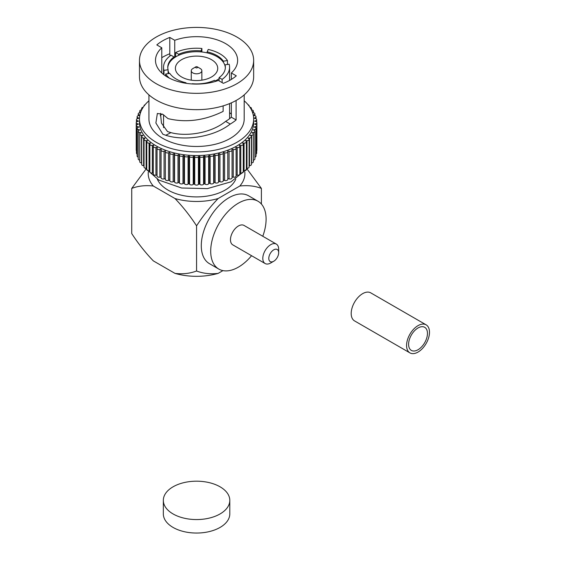 <?xml version="1.0" encoding="UTF-8"?>
<svg xmlns="http://www.w3.org/2000/svg" width="561" height="561" viewBox="0 0 561 561"><rect width="100%" height="100%" fill="white"/><g stroke="black" fill="none" stroke-linecap="round" stroke-linejoin="round"><path stroke-width="0.84" d="M229.8 500.377L229.8 513.862A33.232 19.186 180 0 1 199.94 532.95A33.232 19.186 180 0 1 164.015 517.74A33.232 19.186 180 0 1 163.328 513.862L163.328 500.377A33.232 19.186 180 0 1 193.187 481.289A33.232 19.186 180 0 1 229.112 496.499A33.232 19.186 180 0 1 229.8 500.377A33.232 19.186 180 0 1 199.94 519.465A33.232 19.186 180 0 1 164.015 504.255A33.232 19.186 180 0 1 163.328 500.377M418.029 349.741A13.338 7.7 120 0 0 426.739 337.995A13.338 7.7 120 0 0 424.698 327.308A13.338 7.7 120 0 0 418.029 327.968A13.338 7.7 120 0 0 409.32 339.721A13.338 7.7 120 0 0 411.36 350.408A13.338 7.7 120 0 0 418.029 349.741M418.029 325.632A16.192 9.348 120 0 0 407.447 339.903A16.192 9.348 120 0 0 409.93 352.883A16.192 9.348 120 0 0 418.029 352.077A16.192 9.348 120 0 0 428.611 337.806A16.192 9.348 120 0 0 426.129 324.833A16.192 9.348 120 0 0 418.029 325.632M426.129 324.833L370.744 292.856A16.192 9.348 120 0 0 362.644 293.655A16.192 9.348 120 0 0 352.07 307.926A16.192 9.348 120 0 0 354.552 320.906L409.93 352.883M270.739 262.976L273.733 261.251A6.984 4.032 120 0 0 278.67 252.695A6.984 4.032 120 0 0 277.225 249.498A6.984 4.032 120 0 0 273.733 249.841A6.984 4.032 120 0 0 269.168 255.998A6.984 4.032 120 0 0 270.241 261.594A6.984 4.032 120 0 0 273.733 261.251L270.739 262.976A11.22 6.48 -60 0 1 265.129 263.537A11.22 6.48 -60 0 1 263.411 254.54A11.22 6.48 -60 0 1 270.739 244.659A11.22 6.48 -60 0 1 276.349 244.098A11.22 6.48 -60 0 1 278.67 249.238L278.67 252.695M276.349 244.098L244.014 225.431A11.22 6.48 120 0 0 238.404 225.992A11.22 6.48 120 0 0 231.076 235.879A11.22 6.48 120 0 0 232.794 244.869L265.129 263.537M200.305 68.589L200.305 68.589A5.294 3.057 180 0 1 201.855 70.749A5.294 3.057 180 0 1 198.587 73.568A5.294 3.057 180 0 1 192.823 72.909A5.294 3.057 180 0 1 191.273 70.749A5.294 3.057 180 0 1 192.823 68.589L195.817 66.857A1.059 0.61 0 0 0 195.817 67.72A1.059 0.61 0 0 0 197.311 67.72A1.059 0.61 0 0 0 197.311 66.857L200.305 68.589L197.311 66.857A1.059 0.61 0 0 0 195.817 66.857M211.532 59.683A21.171 12.223 0 0 0 188.461 57.04A21.171 12.223 0 0 0 175.397 68.33A21.171 12.223 0 0 0 181.596 76.969A21.171 12.223 0 0 0 204.667 79.62A21.171 12.223 0 0 0 217.731 68.33A21.171 12.223 0 0 0 211.532 59.683M262.779 236.265A39.172 22.615 120 0 0 257.99 201.231A39.172 22.615 120 0 0 238.404 203.166A39.172 22.615 120 0 0 212.815 237.682A39.172 22.615 120 0 0 218.818 269.077A39.172 22.615 120 0 0 238.404 267.134A39.172 22.615 120 0 0 251.559 255.704M257.99 201.231L248.565 195.782A39.172 22.615 120 0 0 228.979 197.724A39.172 22.615 120 0 0 203.391 232.24A39.172 22.615 120 0 0 209.393 263.628L218.818 269.077M235.802 179.169A40.42 23.338 180 0 1 207.402 196.048A40.42 23.338 180 0 1 167.984 190.067A40.42 23.338 180 0 1 157.325 179.169M160.481 113.315L161.449 123.104L167.529 131.583L170.923 132.613L165.797 135.271L162.886 134.261L155.888 122.999L157.353 113.462L162.886 114.381L167.998 118.616C186.091 122.943 204.47 120.545 223.131 111.408L223.131 105.882M185.993 83.287L185.993 82.748L185.761 83.252M165.67 76.001L165.67 74.031L169.787 73.393A28.786 16.62 0 0 0 176.21 79.045A28.786 16.62 0 0 0 185.993 82.748M227.457 64.473L227.457 60.553A33.022 19.067 0 0 0 219.912 53.807A33.022 19.067 0 0 0 208.236 49.459L207.135 51.829A28.786 16.62 0 0 1 223.341 61.184L223.341 62.222A28.786 16.62 0 0 0 207.135 52.867L207.135 51.829M222.121 82.614L222.121 79.367A33.022 19.067 0 0 0 229.589 67.292A33.022 19.067 0 0 0 229.154 64.213L225.038 64.845A28.786 16.62 0 0 1 225.354 67.292A28.786 16.62 0 0 1 219.113 77.628L219.113 80.875M161.778 47.776A41.065 23.709 0 0 0 155.495 60.378A41.065 23.709 0 0 0 167.529 77.145A41.065 23.709 0 0 0 218.39 80.461L223.341 83.323A47.923 27.664 0 0 0 236.307 75.833L231.356 72.979A41.065 23.709 0 0 0 237.633 60.378A41.065 23.709 0 0 0 225.606 43.611A41.065 23.709 0 0 0 174.737 40.294L169.787 37.433A47.923 27.664 0 0 0 156.821 44.915L161.778 47.776L161.778 72.979M162.024 113.925A41.065 23.709 0 0 0 160.222 115.706M174.737 57.488L174.737 40.294M139.822 115.342L138.511 115.615A2.118 1.22 0 0 0 137.115 116.765A2.118 1.22 0 0 0 137.873 117.698L138.946 118.224L137.676 118.56A2.118 1.22 0 0 0 136.456 119.668A2.118 1.22 0 0 0 137.354 120.671L138.504 121.134L137.291 121.541A2.118 1.22 0 0 0 136.232 122.6A2.118 1.22 0 0 0 137.291 123.658L138.504 124.065L137.354 124.528A2.118 1.22 0 0 0 136.456 125.531A2.118 1.22 0 0 0 137.676 126.639L138.946 126.982L137.873 127.501A2.118 1.22 0 0 0 137.115 128.434A2.118 1.22 0 0 0 138.511 129.584L139.829 129.864L138.833 130.433A2.118 1.22 0 0 0 138.216 131.302A2.118 1.22 0 0 0 139.787 132.48L141.141 132.691L140.236 133.308A2.118 1.22 0 0 0 139.745 134.093A2.118 1.22 0 0 0 141.491 135.299L142.873 135.439L142.073 136.106A2.118 1.22 0 0 0 141.688 136.807A2.118 1.22 0 0 0 143.623 138.02L145.019 138.09L144.317 138.791A2.118 1.22 0 0 0 144.03 139.409A2.118 1.22 0 0 0 146.148 140.629L147.55 140.629L146.961 141.365A2.118 1.22 0 0 0 146.758 141.877A2.118 1.22 0 0 0 149.065 143.097L150.46 143.027L149.983 143.784A2.118 1.22 0 0 0 149.85 144.205A2.118 1.22 0 0 0 152.34 145.411L153.721 145.271L153.356 146.049A2.118 1.22 0 0 0 153.286 146.365A2.118 1.22 0 0 0 155.951 147.55L157.304 147.34L157.059 148.132A2.118 1.22 0 0 0 157.031 148.349A2.118 1.22 0 0 0 159.871 149.492L161.189 149.219L161.063 150.025A2.118 1.22 0 0 0 161.056 150.131A2.118 1.22 0 0 0 164.071 151.239L165.341 150.895L165.341 151.708A2.118 1.22 0 0 0 168.517 152.767L169.731 152.361L169.85 153.167A2.118 1.22 0 0 0 173.174 154.065L174.324 153.595L174.569 154.394A2.118 1.22 0 0 0 178.012 155.117L179.092 154.598L179.45 155.383A2.118 1.22 0 0 0 182.991 155.93L183.987 155.355L184.464 156.119A2.118 1.22 0 0 0 188.075 156.484L188.98 155.867L189.569 156.596A2.118 1.22 0 0 0 193.222 156.785L194.029 156.119L194.73 156.821A2.118 1.22 0 0 0 198.398 156.821L199.099 156.119L199.905 156.785A2.118 1.22 0 0 0 203.559 156.596L204.148 155.867L205.053 156.484A2.118 1.22 0 0 0 208.664 156.119L209.141 155.355L210.137 155.93A2.118 1.22 0 0 0 213.678 155.383L214.043 154.598L215.115 155.117A2.118 1.22 0 0 0 218.559 154.394L218.804 153.595L219.954 154.065A2.118 1.22 0 0 0 223.278 153.167L223.397 152.361L224.61 152.767A2.118 1.22 0 0 0 227.787 151.708L227.787 150.895L229.063 151.239A2.118 1.22 0 0 0 232.072 150.131A2.118 1.22 0 0 0 232.065 150.025L231.938 149.219L233.257 149.492A2.118 1.22 0 0 0 236.104 148.349A2.118 1.22 0 0 0 236.069 148.132L235.823 147.34L237.177 147.55A2.118 1.22 0 0 0 239.842 146.365A2.118 1.22 0 0 0 239.771 146.049L239.407 145.271L240.788 145.411A2.118 1.22 0 0 0 243.278 144.205A2.118 1.22 0 0 0 243.151 143.784L242.668 143.027L244.063 143.097A2.118 1.22 0 0 0 246.37 141.877A2.118 1.22 0 0 0 246.167 141.365L245.578 140.629L246.98 140.629A2.118 1.22 0 0 0 249.098 139.409A2.118 1.22 0 0 0 248.811 138.791L248.109 138.09L249.512 138.02A2.118 1.22 0 0 0 251.44 136.807A2.118 1.22 0 0 0 251.062 136.106L250.255 135.439L251.637 135.299A2.118 1.22 0 0 0 253.383 134.093A2.118 1.22 0 0 0 252.892 133.308L251.987 132.691L253.341 132.48A2.118 1.22 0 0 0 254.911 131.302A2.118 1.22 0 0 0 254.294 130.433L253.299 129.864L254.617 129.584A2.118 1.22 0 0 0 256.012 128.434A2.118 1.22 0 0 0 255.388 127.571A2.118 1.22 0 0 0 255.255 127.501L254.182 126.982L255.451 126.639A2.118 1.22 0 0 0 256.672 125.531A2.118 1.22 0 0 0 256.054 124.668A2.118 1.22 0 0 0 255.774 124.528L254.624 124.065L255.837 123.658A2.118 1.22 0 0 0 256.896 122.6A2.118 1.22 0 0 0 256.279 121.737A2.118 1.22 0 0 0 255.837 121.541L254.624 121.134L255.774 120.671A2.118 1.22 0 0 0 256.672 119.668A2.118 1.22 0 0 0 256.054 118.806A2.118 1.22 0 0 0 255.451 118.56L254.182 118.224L255.255 117.698A2.118 1.22 0 0 0 256.012 116.765A2.118 1.22 0 0 0 255.388 115.903A2.118 1.22 0 0 0 254.617 115.615L253.306 115.342M253.306 115.335L254.294 114.767A2.118 1.22 0 0 0 254.911 113.904A2.118 1.22 0 0 0 254.294 113.034A2.118 1.22 0 0 0 253.341 112.719L252.576 112.6M252.436 112.2L252.892 111.891A2.118 1.22 0 0 0 253.383 111.106A2.118 1.22 0 0 0 252.766 110.244A2.118 1.22 0 0 0 251.637 109.9L251.44 108.399A2.118 1.22 0 0 0 250.823 107.53A2.118 1.22 0 0 0 249.904 107.221M249.063 106.022A2.118 1.22 0 0 0 249.098 105.798A2.118 1.22 0 0 0 248.474 104.935A2.118 1.22 0 0 0 248.06 104.746M253.656 118.974L253.656 122.6A57.089 32.959 180 0 1 218.411 153.055A57.089 32.959 180 0 1 156.196 145.909A57.089 32.959 180 0 1 139.472 122.6L139.472 118.974A57.089 32.959 0 0 0 156.196 142.277A57.089 32.959 0 0 0 218.411 149.422A57.089 32.959 0 0 0 253.656 118.974A57.089 32.959 0 0 0 244.196 100.798M148.931 94.879L148.931 118.974A47.629 27.496 0 0 0 162.886 138.413A47.629 27.496 0 0 0 214.793 144.373A47.629 27.496 0 0 0 244.196 118.974L244.196 94.879M165.797 135.271C183.756 141.211 213.552 137.354 230.241 124.051A47.629 27.496 0 0 0 236.097 119.949L236.097 100.489M161.778 57.678A47.923 27.664 180 0 1 169.787 53.765L169.997 55.967M139.472 60.378L139.472 76.71A57.089 32.959 0 0 0 156.196 100.012A57.089 32.959 0 0 0 218.411 107.158A57.089 32.959 0 0 0 253.656 76.71L253.656 60.378A57.089 32.959 0 0 0 236.931 37.068A57.089 32.959 0 0 0 174.716 29.922A57.089 32.959 0 0 0 139.472 60.378A57.089 32.959 0 0 0 156.196 83.68A57.089 32.959 0 0 0 218.411 90.826A57.089 32.959 0 0 0 253.656 60.378M207.135 52.867A28.786 16.62 0 0 0 200.796 51.885A28.786 16.62 0 0 0 178.657 55.315A28.786 16.62 0 0 0 174.022 57.993L174.022 56.956A28.786 16.62 0 0 0 167.774 67.292A28.786 16.62 0 0 0 168.09 69.732L163.973 70.37A33.022 19.067 0 0 1 163.539 67.292L163.539 74.473M174.022 57.993A28.786 16.62 0 0 0 167.788 67.811M168.09 73.659L168.09 69.732M200.796 50.848A28.786 16.62 0 0 0 178.657 54.277L175.649 52.538A33.022 19.067 0 0 1 201.897 48.477L200.796 51.885M178.657 55.315L178.657 54.277M225.34 67.811A28.786 16.62 0 0 0 225.038 65.882L225.038 64.845M192.227 83.954L192.332 83.729A28.786 16.62 0 0 0 214.47 80.307L216.083 81.24M261.391 204.029L261.391 188.412C254.855 185.915 247.667 185.123 239.82 186.021L218.138 198.538C210.291 206.7 203.096 215.803 196.567 225.838C190.032 215.803 182.844 206.7 174.997 198.538L153.307 186.021C145.46 185.123 138.272 185.915 131.737 188.412L145.972 169.149M131.737 188.412L131.737 233.572C138.272 243.614 145.46 252.709 153.307 260.872L174.997 273.389C182.844 274.294 190.032 273.495 196.567 270.998L196.567 225.838M196.567 270.998C203.096 273.495 210.284 274.294 218.138 273.389L222.948 270.612M165.67 74.031A33.022 19.067 0 0 0 169.485 78.203M163.539 67.292A33.022 19.067 0 0 1 171.007 55.216L174.022 56.956M227.457 60.553L223.341 61.184M222.121 79.367L219.113 77.628M231.356 114.149A41.065 23.709 0 0 0 229.589 112.656M163.539 114.781L163.539 126.751A33.022 19.067 0 0 0 163.574 127.635M169.787 53.765L169.787 37.433M236.097 119.949L231.356 117.207A41.065 23.709 180 0 1 225.606 121.372L230.241 124.051L225.606 121.372C211.483 133.048 186.483 136.947 170.923 132.613M236.104 175.032L237.177 175.2A2.118 1.22 0 0 0 239.842 174.022L239.842 146.365M148.931 100.798A57.089 32.959 0 0 0 139.472 118.974M251.062 109.15L251.062 109.1A2.118 1.22 0 0 0 251.44 108.399M145.068 104.746A2.118 1.22 0 0 0 144.03 105.798A2.118 1.22 0 0 0 144.065 106.022M143.223 107.221A2.118 1.22 0 0 0 141.688 108.399A2.118 1.22 0 0 0 142.073 109.1L142.073 109.15M141.688 108.399L141.491 109.9A2.118 1.22 0 0 0 139.745 111.106A2.118 1.22 0 0 0 140.236 111.891L140.692 112.2M140.552 112.6L139.787 112.719A2.118 1.22 0 0 0 138.216 113.904A2.118 1.22 0 0 0 138.833 114.767L139.822 115.335M239.842 172.97L240.788 173.061A2.118 1.22 0 0 0 243.278 171.862L243.278 144.205M232.072 176.904L233.257 177.15A2.118 1.22 0 0 0 236.104 176L236.104 148.349M227.787 150.895L227.787 178.552L229.063 178.896A2.118 1.22 0 0 0 232.072 177.788A2.118 1.22 0 0 0 232.065 177.683L232.065 150.236M165.341 151.708L165.341 179.366A2.118 1.22 0 0 0 168.517 180.418L169.731 180.018L169.85 180.824A2.118 1.22 0 0 0 173.174 181.715L174.324 181.252L174.569 182.052A2.118 1.22 0 0 0 178.012 182.774L179.092 182.255L179.45 183.033A2.118 1.22 0 0 0 182.991 183.587L183.987 183.012L184.464 183.77A2.118 1.22 0 0 0 188.075 184.141L188.98 183.517L189.569 184.253A2.118 1.22 0 0 0 193.222 184.436L194.029 183.777L194.73 184.478A2.118 1.22 0 0 0 198.398 184.478L199.099 183.777L199.905 184.436A2.118 1.22 0 0 0 203.559 184.253L204.148 183.517L205.053 184.141A2.118 1.22 0 0 0 208.664 183.77L209.141 183.012L210.137 183.587A2.118 1.22 0 0 0 213.678 183.033L214.043 182.255L215.115 182.774A2.118 1.22 0 0 0 218.559 182.052L218.804 181.252L219.954 181.715A2.118 1.22 0 0 0 223.278 180.824L223.397 180.018L224.61 180.418A2.118 1.22 0 0 0 227.787 179.366L227.787 151.708M161.063 150.236L161.063 177.683A2.118 1.22 0 0 0 161.056 177.788A2.118 1.22 0 0 0 164.071 178.896L165.341 178.552L165.341 150.895M157.059 175.789A2.118 1.22 0 0 0 157.031 176A2.118 1.22 0 0 0 159.871 177.15L161.056 176.904M153.286 146.365L153.286 174.022A2.118 1.22 0 0 0 155.951 175.2L157.031 175.032M149.85 144.205L149.85 171.862A2.118 1.22 0 0 0 152.34 173.061L153.286 172.97M146.758 141.877L146.758 169.534A2.118 1.22 0 0 0 149.065 170.754L149.85 170.712M144.03 139.409L144.03 167.059A2.118 1.22 0 0 0 146.148 168.286L146.758 168.286M141.688 136.807L141.688 164.457A2.118 1.22 0 0 0 143.623 165.677L144.03 165.698M139.745 134.093L139.745 161.75A2.118 1.22 0 0 0 141.491 162.956L141.688 162.978M138.216 131.302L138.216 158.952A2.118 1.22 0 0 0 139.745 160.13M137.115 128.434L137.115 156.091A2.118 1.22 0 0 0 138.216 157.164M136.456 125.531L136.456 153.188A2.118 1.22 0 0 0 137.115 154.072M136.232 122.6L136.232 150.257A2.118 1.22 0 0 0 136.456 150.797M256.672 150.797A2.118 1.22 0 0 0 256.896 150.257L256.896 122.6M256.012 154.072A2.118 1.22 0 0 0 256.672 153.188L256.672 125.531M254.911 157.164A2.118 1.22 0 0 0 256.012 156.091L256.012 128.434M253.383 160.13A2.118 1.22 0 0 0 254.911 158.952L254.911 131.302M251.44 162.978L251.637 162.956A2.118 1.22 0 0 0 253.383 161.75L253.383 134.093M249.098 165.698L249.512 165.677A2.118 1.22 0 0 0 251.44 164.457L251.44 136.807M246.37 168.286L246.98 168.286A2.118 1.22 0 0 0 249.098 167.059L249.098 139.409M243.278 170.712L244.063 170.754A2.118 1.22 0 0 0 246.37 169.534L246.37 141.877M223.397 180.018L223.397 152.361M218.804 181.252L218.804 153.595M214.043 182.255L214.043 154.598M209.141 183.012L209.141 155.355M204.148 183.517L204.148 155.867M199.099 183.777L199.099 156.119M194.029 183.777L194.029 156.119M188.98 183.517L188.98 155.867M183.987 183.012L183.987 155.355M179.092 182.255L179.092 154.598M174.324 181.252L174.324 153.595M169.731 180.018L169.731 152.361M231.356 72.979L231.356 79.403M231.356 102.845L231.356 117.207M163.973 74.802L163.973 70.37M175.649 56.906L175.649 52.538M201.897 51.991L201.897 48.477M148.314 171.89A48.337 27.903 0 0 0 153.307 186.021M174.997 198.538A48.337 27.903 0 0 0 218.138 198.538M239.82 186.021A48.337 27.903 0 0 0 244.813 171.89M247.156 169.149L261.391 188.412M174.997 273.389A48.337 27.903 0 0 0 218.138 273.389M215.452 80.875A28.786 16.62 0 0 0 219.113 78.666M225.038 65.882A28.786 16.62 0 0 0 223.341 62.222M168.09 70.77A28.786 16.62 0 0 0 169.198 73.484M237.177 147.55L237.177 175.2M240.788 145.411L240.788 173.061M233.257 149.492L233.257 177.15M229.063 151.239L229.063 178.896M224.61 152.767L224.61 180.418M223.278 153.167L223.278 180.824M219.954 154.065L219.954 181.715M218.559 154.394L218.559 182.052M215.115 155.117L215.115 182.774M213.678 155.383L213.678 183.033M210.137 155.93L210.137 183.587M208.664 156.119L208.664 183.77M205.053 156.484L205.053 184.141M203.559 156.596L203.559 184.253M199.905 156.785L199.905 184.436M198.398 156.821L198.398 184.478M194.73 156.821L194.73 184.478M193.222 156.785L193.222 184.436M189.569 156.596L189.569 184.253M188.075 156.484L188.075 184.141M184.464 156.119L184.464 183.77M182.991 155.93L182.991 183.587M179.45 155.383L179.45 183.033M178.012 155.117L178.012 182.774M174.569 154.394L174.569 182.052M173.174 154.065L173.174 181.715M169.85 153.167L169.85 180.824M168.517 152.767L168.517 180.418M164.071 151.239L164.071 178.896M159.871 149.492L159.871 177.15M155.951 147.55L155.951 175.2M152.34 145.411L152.34 173.061M149.065 143.097L149.065 170.754M146.148 140.629L146.148 168.286M143.623 138.02L143.623 165.677L144.03 166.365M141.491 135.299L141.491 162.956M139.787 132.48L139.787 133.855M138.511 129.584L138.511 130.678M137.676 126.639L137.676 127.606M137.291 123.658L137.291 124.556M137.354 120.671L137.354 121.52M137.873 117.698L137.873 118.511M138.833 114.767L138.833 115.545M140.236 111.891L140.236 112.649M252.892 111.891L252.892 112.649M254.294 114.767L254.294 115.545M255.255 117.698L255.255 118.511M255.774 120.671L255.774 121.52M255.837 123.658L255.837 124.556M255.451 126.639L255.451 127.606M254.617 129.584L254.617 130.678M253.341 132.48L253.341 133.855M251.637 135.299L251.637 162.956M249.512 138.02L249.512 165.677L249.098 166.365M246.98 140.629L246.98 168.286M244.063 143.097L244.063 170.754M201.855 70.749L201.855 80.16M229.589 67.292L229.589 80.426M229.589 103.596L229.589 118.701M247.892 168.167L230.992 181.834L207.388 188.615L181.617 188.005L158.826 180.067L145.236 168.167M232.072 150.131L232.072 177.788M161.056 150.131L161.056 177.788M157.031 148.349L157.031 176M136.456 119.668L136.456 122.06M137.115 116.765L137.115 118.785M138.216 113.904L138.216 115.692M139.745 111.106L139.745 112.726M253.383 111.106L253.383 112.726M254.911 113.904L254.911 115.692M256.012 116.765L256.012 118.785M256.672 119.668L256.672 122.06M191.273 70.749L191.273 80.16"/></g></svg>
